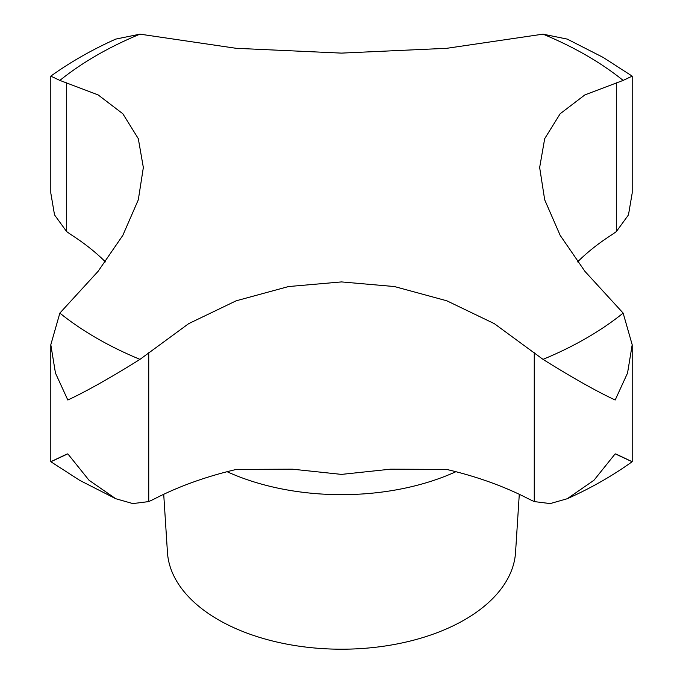 <?xml version="1.0" encoding="UTF-8"?>
<svg xmlns="http://www.w3.org/2000/svg" width="683" height="683" viewBox="0 0 683 683"><rect width="100%" height="100%" fill="white"/><g stroke="black" fill="none" stroke-linecap="round" stroke-linejoin="round"><path stroke-width="1.02" d="M105.43 261.896A280.619 162.008 0 0 0 71.314 234.85L66.669 231.622L54.529 214.897L50.807 193.067L50.807 76.137L59.856 80.415L98.096 94.886L122.838 113.754L138.308 138.658L143.345 167.514L138.308 199.82L122.838 235.345L98.096 271.33L59.856 313.096L50.807 344.761L55.46 373.063L67.813 400.016C86.604 391.257 110.663 377.699 139.989 359.369L188.696 323.64L236.198 300.793L288.533 286.553L341.5 281.917L394.467 286.553L446.802 300.793L494.304 323.64L543.011 359.369C572.337 377.699 596.396 391.257 615.187 400.016L627.54 373.063L632.193 344.761L623.144 313.096L584.904 271.33L560.162 235.345L544.692 199.82L539.655 167.514L544.692 138.658L560.162 113.754L584.904 94.886L623.144 80.415L632.193 76.137L632.193 193.067L628.471 214.897L616.331 231.622L611.686 234.85A280.619 162.008 0 0 0 577.57 261.896M519.285 494.296L515.554 552.376A174.174 100.563 180 0 1 405.164 642.251A174.174 100.563 180 0 1 218.338 619.754A174.174 100.563 180 0 1 167.446 552.376L163.715 494.296M616.331 454.195C637.666 464.286 637.282 464.167 615.187 453.836L593.979 480.243L567.249 498.727L550.182 503.584L534.26 501.587L529.223 499.222A280.619 162.008 0 0 0 446.503 469.4L390.48 469.187L341.5 474.395L292.52 469.187L236.497 469.4A280.619 162.008 0 0 0 153.777 499.222L148.74 501.587L132.818 503.584L115.751 498.727L89.021 480.243L67.813 453.836C45.718 464.167 45.334 464.286 66.669 454.195M115.751 498.727L79.834 480.414L50.807 461.691L50.807 344.761M632.193 76.137L603.166 57.415L567.249 39.102L543.011 34.15L446.802 48.305L341.5 53.112L236.198 48.305L139.989 34.15L115.751 39.102C92.017 49.739 70.366 62.085 50.807 76.137M567.249 498.727C590.983 488.089 612.634 475.744 632.193 461.691L632.193 344.761M139.989 359.369A346.315 199.94 180 0 1 96.619 338.136A346.315 199.94 180 0 1 59.856 313.096M623.144 313.096A346.315 199.94 180 0 1 543.011 359.369M543.011 34.15A346.315 199.94 180 0 1 586.381 55.374A346.315 199.94 180 0 1 623.144 80.415M455.903 471.705A184.478 106.505 180 0 1 227.097 471.705M616.331 231.622L616.331 82.805M534.26 501.587L534.26 352.761M148.74 501.587L148.74 352.761M66.669 231.622L66.669 82.805M59.856 80.415A346.315 199.94 180 0 1 139.989 34.15"/></g></svg>
